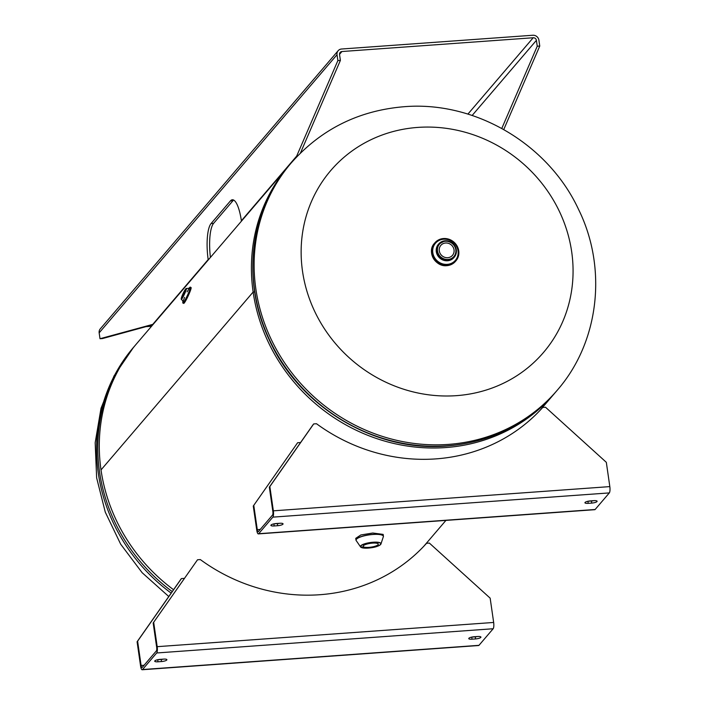 <?xml version="1.0" encoding="UTF-8"?>
<svg xmlns="http://www.w3.org/2000/svg" width="705" height="705" viewBox="0 0 705 705"><rect width="100%" height="100%" fill="white"/><g stroke="black" fill="none" stroke-linecap="round" stroke-linejoin="round"><path stroke-width="1.06" d="M289.165 165.349A174.955 162.89 40.5 0 0 288.415 166.221A174.955 162.89 40.5 0 0 253.139 292.037L254.69 291.932L253.139 292.037L101.009 469.927L253.139 292.037A174.955 162.89 40.5 0 0 376.875 438.651A174.955 162.89 40.5 0 0 554.333 393.637A174.955 162.89 40.5 0 0 555.073 392.755M101.018 469.927A174.955 162.89 40.5 0 0 173.553 589.715M288.415 166.221L136.285 344.102A174.955 162.89 40.5 0 0 101.009 469.927M152.809 324.785L102.516 338.55L100.004 338.726L153.285 324.23M100.004 338.726L99.158 332.848A5.534 5.146 -139.5 0 1 100.269 328.874L338.144 50.725A5.534 5.146 -139.5 0 1 341.581 49.015L532.83 35.25A5.534 5.146 -139.5 0 1 538.911 40.167L539.757 46.045L537.245 46.222L501.793 128.433M503.758 129.535L539.757 46.045M300.427 153.064L340.392 60.401L339.546 54.523A2.917 2.714 -139.5 0 1 341.943 51.527L533.191 37.753A2.917 2.714 -139.5 0 1 536.399 40.352L537.245 46.222M340.392 60.401L337.871 60.577L337.025 54.699A5.534 5.146 -139.5 0 1 338.144 50.725M145.953 326.662L151.549 326.256M297.51 156.016L296.69 156.078L337.871 60.577M208.601 259.546L208.178 259.572A29.161 7.746 85.9 0 1 211.068 223.547L230.429 200.907A29.161 7.746 85.9 0 1 232.368 199.762A29.161 7.746 85.9 0 1 241.374 220.762L296.69 156.078M208.178 259.572L152.862 324.265M210.434 257.404A29.161 7.746 85.9 0 1 213.589 223.362L232.95 200.722A29.161 7.746 85.9 0 1 233.646 200.061M271.02 525.04A4.371 1.093 171.8 0 0 270.896 525.366A4.371 1.093 171.8 0 0 274.192 525.956L277.691 525.701A4.371 1.093 171.8 0 0 283.058 523.859A4.371 1.093 171.8 0 0 279.77 523.277L276.263 523.524A4.371 1.093 171.8 0 0 271.02 525.04M585.062 502.436A4.371 1.093 171.8 0 0 584.938 502.753A4.371 1.093 171.8 0 0 588.226 503.344L591.733 503.088A4.371 1.093 171.8 0 0 597.1 501.255A4.371 1.093 171.8 0 0 593.804 500.665L590.305 500.92A4.371 1.093 171.8 0 0 585.062 502.436M313.69 423.934L269.856 486.547L273.355 510.834A5.094 1.357 85.9 0 1 272.853 517.135L258.673 533.711A5.094 1.357 85.9 0 1 258.338 533.905L594.808 509.689A5.094 1.357 85.9 0 0 595.143 509.486L609.323 492.91A5.094 1.357 85.9 0 0 609.825 486.609L606.326 462.321L545.529 407.243L542.727 407.446A175.677 163.569 40.5 0 1 316.492 423.731L313.69 423.934L313.179 424.542L269.336 487.146L272.844 511.442A2.917 0.775 85.9 0 1 272.553 515.038L258.374 531.623A2.917 0.775 85.9 0 1 258.18 531.737A2.917 0.775 85.9 0 1 257.281 529.631L253.774 505.344L297.616 442.731L253.774 505.344M300.524 442.608A175.677 163.569 40.5 0 1 300.418 442.529L297.616 442.731M258.338 533.905A5.094 1.357 85.9 0 1 256.761 530.239L253.262 505.952M587.97 501.255L591.433 500.999A4.371 1.093 171.8 0 0 593.76 500.673M273.937 523.859L277.391 523.612A4.371 1.093 171.8 0 0 279.718 523.277M269.856 486.547L269.336 487.146M445.604 243.005A7.667 7.138 40.5 0 0 440.837 245.375A7.667 7.138 40.5 0 0 440.202 253.562A7.667 7.138 40.5 0 0 447.719 257.704A7.667 7.138 40.5 0 0 452.487 255.342A7.667 7.138 40.5 0 0 453.121 247.155A7.667 7.138 40.5 0 0 445.604 243.005M443.515 238.537A13.836 12.884 -139.5 0 1 458.735 250.839A13.836 12.884 -139.5 0 1 447.34 265.062A13.836 12.884 -139.5 0 1 432.121 252.76A13.836 12.884 -139.5 0 1 443.515 238.537M443.515 238.528A13.853 12.893 -139.5 0 1 457.096 246.019A13.853 12.893 -139.5 0 1 455.95 260.806A13.853 12.893 -139.5 0 1 447.34 265.071A13.853 12.893 -139.5 0 1 433.751 257.589A13.853 12.893 -139.5 0 1 434.897 242.802A13.853 12.893 -139.5 0 1 443.515 238.528M456.435 395.655A139.96 130.31 -139.5 0 1 302.515 271.222A139.96 130.31 -139.5 0 1 417.774 127.411A139.96 130.31 -139.5 0 1 571.693 251.844A139.96 130.31 -139.5 0 1 456.435 395.655M372.548 543.114A7.667 1.921 -8.2 0 1 378.321 544.145A7.667 1.921 -8.2 0 1 368.909 547.362A7.667 1.921 -8.2 0 1 363.137 546.331A7.667 1.921 -8.2 0 1 372.548 543.114M356.131 540.524A13.853 3.463 -8.2 0 1 355.999 540.171L355.743 538.347L360.819 534.972L372.804 533.015L383.159 534.399L383.423 536.223A13.853 3.463 -8.2 0 1 383.397 536.593M480.81 637.417A4.371 1.093 171.8 0 0 480.925 637.1A4.371 1.093 171.8 0 0 477.637 636.509L474.13 636.756A4.371 1.093 171.8 0 0 468.763 638.598A4.371 1.093 171.8 0 0 472.059 639.188L475.567 638.933A4.371 1.093 171.8 0 0 480.81 637.417M166.768 660.021A4.371 1.093 171.8 0 0 166.891 659.704A4.371 1.093 171.8 0 0 163.595 659.113L160.097 659.369A4.371 1.093 171.8 0 0 154.73 661.202A4.371 1.093 171.8 0 0 158.017 661.792L161.524 661.537A4.371 1.093 171.8 0 0 166.768 660.021M153.17 622.991L197.523 559.77L153.17 622.991L156.669 647.278A2.917 0.775 -94.1 0 1 156.378 650.882L142.198 667.459A2.917 0.775 -94.1 0 1 142.013 667.573A2.917 0.775 -94.1 0 1 141.106 665.476L137.607 641.18L137.087 641.788L180.929 579.175L181.441 578.576L184.243 578.373A175.677 163.569 40.5 0 0 184.349 578.452M197.523 559.77L200.326 559.576A175.677 163.569 40.5 0 0 426.56 543.282L429.363 543.079L490.16 598.157L493.659 622.453A5.094 1.357 -94.1 0 1 493.156 628.745L478.977 645.331A5.094 1.357 -94.1 0 1 478.633 645.524L142.163 669.75A5.094 1.357 -94.1 0 0 142.507 669.547L156.686 652.971A5.094 1.357 -94.1 0 0 157.189 646.67L153.69 622.383M137.087 641.788L140.595 666.075A5.094 1.357 -94.1 0 0 142.163 669.75M157.761 659.695L161.225 659.448A4.371 1.093 171.8 0 0 163.551 659.122M471.804 637.091L475.258 636.844A4.371 1.093 171.8 0 0 477.593 636.509M137.607 641.18L181.441 578.576M184.34 292.822L184.922 290.839L182.26 296.549L184.34 292.822M186.173 288.653A5.834 0.608 114.9 0 1 186.376 288.556A5.834 0.608 114.9 0 1 185.3 292.231A5.834 0.608 114.9 0 1 181.458 299.14A5.834 0.608 114.9 0 1 181.397 298.92M189.09 288.345A8.751 0.916 114.9 0 1 188.623 292.645A8.751 0.916 114.9 0 1 184.146 301.573A8.751 0.916 114.9 0 1 183.044 301.352M188.632 292.645A8.751 0.916 114.9 0 1 182.868 303.009L183.688 303.388A8.751 0.916 114.9 0 0 189.451 293.033A8.751 0.916 114.9 0 0 191.064 287.525L190.244 287.146A8.751 0.916 114.9 0 1 188.632 292.645M536.399 40.352L472.156 115.461M533.191 37.753L467.909 114.095M337.025 54.699L99.158 332.848M341.943 51.527L339.519 54.355M213.589 223.362L211.068 223.547M232.95 200.722L230.429 200.907M273.892 523.868L274.192 525.956M587.926 501.264L588.226 503.344M260.251 529.42L257.281 529.631M595.143 509.486L258.673 533.711M591.433 500.999L591.733 503.088M277.391 523.612L277.691 525.701M609.323 492.91L272.853 517.135M609.825 486.609L273.355 510.834M445.349 241.251A9.509 8.848 -139.5 0 1 455.8 249.702A9.509 8.848 -139.5 0 1 447.975 259.466A9.509 8.848 -139.5 0 1 437.523 251.015A9.509 8.848 -139.5 0 1 445.349 241.251M445.084 240.775A10.205 9.5 -139.5 0 1 455.095 246.283A10.205 9.5 -139.5 0 1 454.249 257.184A10.205 9.5 -139.5 0 1 447.904 260.33A10.205 9.5 -139.5 0 1 437.893 254.813A10.205 9.5 -139.5 0 1 438.739 243.921A10.205 9.5 -139.5 0 1 445.084 240.775M454.055 257.404A10.205 9.5 -139.5 0 1 453.879 257.625A10.205 9.5 -139.5 0 1 447.525 260.771A10.205 9.5 -139.5 0 1 437.514 255.254A10.205 9.5 -139.5 0 1 438.36 244.362A10.205 9.5 -139.5 0 1 438.554 244.142M447.243 264.375A13.122 12.214 -139.5 0 1 432.808 252.707A13.122 12.214 -139.5 0 1 443.612 239.224A13.122 12.214 -139.5 0 1 458.047 250.892A13.122 12.214 -139.5 0 1 447.243 264.375M455.95 260.806L455.456 261.388A13.853 12.893 -139.5 0 1 446.838 265.662A13.853 12.893 -139.5 0 1 433.258 258.171A13.853 12.893 -139.5 0 1 434.403 243.384L434.897 242.802M291.13 163.04C320.916 129.332 358.519 110.562 403.939 106.728C475.117 100.718 548.252 144.049 578.567 209.447C607.56 268.182 599.356 342.145 557.047 390.455A174.955 162.89 -139.5 0 1 448.248 444.406A174.955 162.89 -139.5 0 1 276.633 349.865A174.955 162.89 -139.5 0 1 291.13 163.04L289.914 164.468A174.955 162.89 40.5 0 0 275.417 351.284A174.955 162.89 40.5 0 0 447.032 445.833A174.955 162.89 40.5 0 0 555.831 391.883C527.375 424.207 490.997 442.246 446.706 446.018C374.989 452.266 299.369 406.979 269.231 339.81C241.304 281.515 249.614 210.504 289.914 164.468M172.231 591.592A174.955 162.89 -139.5 0 1 134.787 345.855L135.545 344.983M168.777 596.527L142.137 572.698L120.678 544.189L105.283 512.147L96.638 477.858L95.175 442.74L101.018 408.274L113.999 375.976L133.571 347.274A174.955 162.89 40.5 0 0 171.165 593.125M355.999 540.171A13.853 3.463 -8.2 0 1 372.998 534.355A13.853 3.463 -8.2 0 1 383.423 536.223L383.212 537.069A13.809 3.454 171.8 0 0 372.998 534.469A13.809 3.454 171.8 0 0 356.448 540.929L355.999 540.171M361.163 547.397A10.416 2.608 -8.2 0 1 360.44 546.745A10.416 2.608 -8.2 0 1 373.174 542.224A10.416 2.608 -8.2 0 1 381.026 543.775A10.416 2.608 -8.2 0 1 380.506 544.612M373.156 542.401A10.249 2.564 171.8 0 0 360.872 545.952A10.249 2.564 171.8 0 0 368.301 548.085A10.249 2.564 171.8 0 0 380.577 544.533A10.249 2.564 171.8 0 0 373.156 542.401M157.189 646.67L493.659 622.453M156.686 652.971L493.156 628.745M141.106 665.476L144.084 665.264M157.717 659.713L158.017 661.792M161.225 659.448L161.524 661.537M471.76 637.1L472.059 639.188M475.258 636.844L475.567 638.933M142.507 669.547L478.977 645.331M184.807 292.275A5.129 0.538 114.9 0 1 181.74 298.136A5.129 0.538 114.9 0 1 182.375 295.122A5.129 0.538 114.9 0 1 185.441 289.262A5.129 0.538 114.9 0 1 184.807 292.275M554.333 393.637L539.907 410.504M445.921 520.405L423.74 546.349M453.879 257.625L454.249 257.184C458.329 248.151 455.289 242.67 445.128 240.74L438.36 244.362M455.456 261.388L446.829 265.662C435.329 267.125 426.604 251.5 434.403 243.384M557.047 390.455L555.831 391.883M133.571 347.274L134.787 345.855M356.448 540.929L360.44 546.745L368.283 548.085C375.078 547.538 379.325 546.102 381.026 543.775L383.212 537.069M186.684 288.697C186.173 287.684 184.728 289.834 182.357 295.139C181.053 298.462 180.85 299.837 181.767 299.281M186.376 288.556L189.31 288.169L187.116 291.861M181.458 299.14L183.044 301.634L184.534 297.395"/></g></svg>

